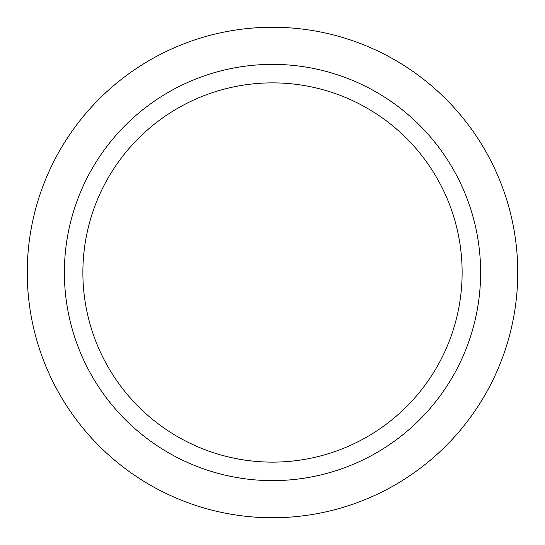 <?xml version="1.0" encoding="UTF-8"?>
<svg xmlns="http://www.w3.org/2000/svg" width="545" height="545" viewBox="0 0 545 545"><rect width="100%" height="100%" fill="white"/><g stroke="black" fill="none" stroke-linecap="round" stroke-linejoin="round"><path stroke-width="0.82" d="M272.5 64.378A208.122 208.122 0 0 1 480.622 272.5A208.122 208.122 0 0 1 272.5 480.622A208.122 208.122 0 0 1 64.378 272.5A208.122 208.122 0 0 1 272.5 64.378M272.5 82.874A189.626 189.626 0 0 1 462.126 272.5A189.626 189.626 0 0 1 272.5 462.126A189.626 189.626 0 0 1 82.874 272.5A189.626 189.626 0 0 1 272.5 82.874M272.5 27.25A245.25 245.25 0 0 1 517.75 272.5A245.25 245.25 0 0 1 272.5 517.75A245.25 245.25 0 0 1 27.25 272.5A245.25 245.25 0 0 1 272.5 27.25"/></g></svg>
